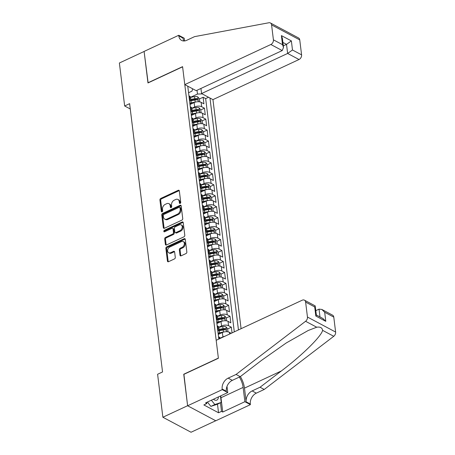 <?xml version="1.0" encoding="UTF-8"?>
<svg xmlns="http://www.w3.org/2000/svg" width="455" height="455" viewBox="0 0 455 455"><rect width="100%" height="100%" fill="white"/><g stroke="black" fill="none" stroke-linecap="round" stroke-linejoin="round"><path stroke-width="0.68" d="M180.157 203.408A0.864 0.626 -61.9 0 0 180.743 202.338L179.344 190.918A1.234 0.893 -61.9 0 0 178.951 190.281A1.234 0.893 -61.9 0 0 178.241 190.292L160.763 198.443A1.234 0.893 -61.9 0 0 159.921 199.967L161.326 211.387A0.864 0.626 -61.9 0 0 162.685 210.756L162.503 209.277A3.941 2.866 -61.9 0 1 165.188 204.392L166.644 203.709A3.941 2.866 -61.9 0 1 168.924 203.669A3.941 2.866 -61.9 0 1 170.176 205.7L170.358 207.179A0.864 0.626 -61.9 0 0 171.717 206.547L171.535 205.069A3.941 2.866 -61.9 0 1 174.219 200.183L175.675 199.5A3.941 2.866 -61.9 0 1 177.95 199.461A3.941 2.866 -61.9 0 1 179.207 201.491L179.384 202.97A0.864 0.626 -61.9 0 0 180.157 203.408A0.864 0.626 -61.9 0 1 180.146 203.379L179.384 202.97M179.998 255.209A1.234 0.893 -61.9 0 0 180.39 255.846A1.234 0.893 -61.9 0 0 181.101 255.835L186.01 253.549A1.234 0.893 -61.9 0 0 186.846 252.024L185.287 239.341A1.234 0.893 -61.9 0 0 184.895 238.704A1.234 0.893 -61.9 0 0 184.184 238.716L166.706 246.86A1.234 0.893 -61.9 0 0 165.87 248.39L167.423 261.073A1.234 0.893 -61.9 0 0 167.815 261.71A1.234 0.893 -61.9 0 0 168.526 261.693L174.453 258.935A1.234 0.893 -61.9 0 0 175.289 257.405L174.623 251.979A1.234 0.893 -61.9 0 0 174.231 251.342A1.234 0.893 -61.9 0 0 173.52 251.359L170.585 252.724A3.299 2.394 -61.9 0 1 168.68 252.758A3.299 2.394 -61.9 0 1 167.69 249.897A3.299 2.394 -61.9 0 1 169.88 246.974L181.386 241.611A3.299 2.394 -61.9 0 1 183.291 241.577A3.299 2.394 -61.9 0 1 184.281 244.443A3.299 2.394 -61.9 0 1 182.091 247.361L180.174 248.259A1.234 0.893 -61.9 0 0 179.333 249.784L179.998 255.209L180.76 255.619A1.234 0.893 -61.9 0 0 180.845 255.915M183.917 374.323L187.608 405.712L162.873 417.241L191.043 432.25L215.721 420.75M183.74 374.232L218.366 358.096L182.603 66.817L147.977 82.952L144.11 51.472L119.381 63L124.659 105.981L130.255 108.961M162.873 417.241L157.601 374.26L162.543 371.951L129.607 103.672L124.659 105.981M181.903 220.123A1.234 0.893 -61.9 0 0 182.739 218.593L181.187 205.91A1.234 0.893 -61.9 0 0 180.794 205.279A1.234 0.893 -61.9 0 0 180.083 205.29L162.606 213.435A1.234 0.893 -61.9 0 0 161.764 214.965L163.322 227.648A1.234 0.893 -61.9 0 0 163.715 228.279A1.234 0.893 -61.9 0 0 164.426 228.268L181.903 220.123M183.234 222.626L184.793 235.309A1.234 0.893 -61.9 0 1 183.957 236.833L166.479 244.983A1.234 0.893 -61.9 0 1 165.762 244.995A1.234 0.893 -61.9 0 1 165.375 244.358L164.704 238.932A1.234 0.893 -61.9 0 1 165.546 237.402L172.633 234.097A1.234 0.893 -61.9 0 0 173.474 232.573L173.031 228.973A1.234 0.893 -61.9 0 0 172.638 228.336A1.234 0.893 -61.9 0 0 171.927 228.347L164.551 231.788A0.864 0.626 -61.9 0 1 164.363 230.287L182.136 222A1.234 0.893 -61.9 0 1 182.847 221.989A1.234 0.893 -61.9 0 1 183.234 222.626M232.044 332.906L231.345 327.208L227.654 328.925M218.81 327.23L221.568 325.945A5.022 2.394 -7 0 1 228.569 325.723L228.029 321.344L230.81 322.822L230.002 316.253L226.306 317.977M217.462 316.282L220.22 314.997A5.022 2.394 -7 0 1 227.221 314.775L226.687 310.395L229.462 311.874L228.655 305.305L224.963 307.028M216.119 305.328L218.878 304.042A5.022 2.394 -7 0 1 225.879 303.826L225.339 299.441L228.12 300.926L227.312 294.357L223.615 296.074M214.771 294.379L217.53 293.094A5.022 2.394 -7 0 1 224.531 292.872L223.996 288.493L226.772 289.971L225.97 283.402L222.273 285.126M213.429 283.431L216.188 282.145A5.022 2.394 -7 0 1 223.189 281.924L222.649 277.544L225.43 279.023L224.622 272.454L220.931 274.177M212.087 272.482L214.845 271.197A5.022 2.394 -7 0 1 221.847 270.975L221.306 266.59L224.087 268.075L223.28 261.506L219.583 263.223M210.739 261.528L213.497 260.243A5.022 2.394 -7 0 1 220.499 260.021L219.964 255.642L222.74 257.126L221.932 250.551L218.241 252.275M209.397 250.58L212.155 249.294A5.022 2.394 -7 0 1 219.156 249.073L218.616 244.693L221.397 246.172L220.59 239.603L216.893 241.326M208.049 239.631L210.807 238.346A5.022 2.394 -7 0 1 217.808 238.124L217.274 233.745L220.049 235.224L219.247 228.655L215.551 230.372M206.706 228.677L209.465 227.392A5.022 2.394 -7 0 1 216.466 227.17L215.926 222.791L218.707 224.275L217.899 217.7L214.208 219.424M205.364 217.729L208.123 216.444A5.022 2.394 -7 0 1 215.124 216.222L214.584 211.842L217.365 213.321L216.557 206.752L212.86 208.475M204.016 206.78L206.775 205.495A5.022 2.394 -7 0 1 213.776 205.273L213.241 200.894L216.017 202.373L215.209 195.804L211.518 197.527M202.674 195.826L205.432 194.541A5.022 2.394 -7 0 1 212.434 194.319L211.893 189.94L214.675 191.424L213.867 184.849L210.17 186.573M201.326 184.878L204.085 183.593A5.022 2.394 -7 0 1 211.086 183.371L210.551 178.991L213.327 180.47L212.525 173.901L208.828 175.624M199.984 173.929L202.742 172.644A5.022 2.394 -7 0 1 209.744 172.422L209.209 168.043L211.984 169.522L211.177 162.953L207.486 164.676M198.642 162.975L201.4 161.69A5.022 2.394 -7 0 1 208.401 161.468L207.861 157.089L210.642 158.573L209.835 152.004L206.138 153.722M197.294 152.027L200.052 150.742A5.022 2.394 -7 0 1 207.053 150.52L206.519 146.14L209.294 147.619L208.487 141.05L204.795 142.773M195.951 141.078L198.71 139.793A5.022 2.394 -7 0 1 205.711 139.571L205.171 135.192L207.952 136.671L207.144 130.102L203.448 131.825M194.603 130.124L197.362 128.839A5.022 2.394 -7 0 1 204.363 128.623L203.829 124.238L206.604 125.722L205.802 119.153L202.105 120.871M193.261 119.176L196.02 117.891A5.022 2.394 -7 0 1 203.021 117.669L202.486 113.289L205.262 114.768L204.454 108.199L201.679 106.72A5.022 2.394 173 0 0 194.677 106.942L191.919 108.227M200.763 109.922L204.454 108.199M231.231 333.287L229.371 332.292A5.022 2.394 173 0 0 222.37 332.514L218.235 334.442M224.804 336.279A5.022 2.394 -7 0 0 222.91 336.893L220.152 338.179M228.029 321.344A5.022 2.394 173 0 0 221.028 321.566L216.893 323.494M226.687 310.395A5.022 2.394 173 0 0 219.685 310.617L215.545 312.545M225.339 299.441A5.022 2.394 173 0 0 218.337 299.663L214.203 301.591M223.996 288.493A5.022 2.394 173 0 0 216.995 288.715L212.86 290.643M222.649 277.544A5.022 2.394 173 0 0 215.647 277.766L211.512 279.694M221.306 266.59A5.022 2.394 173 0 0 214.305 266.812L210.17 268.74M219.964 255.642A5.022 2.394 173 0 0 212.963 255.864L208.822 257.792M218.616 244.693A5.022 2.394 173 0 0 211.615 244.915L207.48 246.843M217.274 233.745A5.022 2.394 173 0 0 210.273 233.961L206.138 235.889M215.926 222.791A5.022 2.394 173 0 0 208.925 223.013L204.79 224.941M214.584 211.842A5.022 2.394 173 0 0 207.582 212.064L203.448 213.992M213.241 200.894A5.022 2.394 173 0 0 206.24 201.116L202.1 203.038M211.893 189.94A5.022 2.394 173 0 0 204.892 190.162L200.757 192.09M210.551 178.991A5.022 2.394 173 0 0 203.55 179.213L199.415 181.141M209.209 168.043A5.022 2.394 173 0 0 202.202 168.265L198.067 170.187M207.861 157.089A5.022 2.394 173 0 0 200.86 157.311L196.725 159.239M206.519 146.14A5.022 2.394 173 0 0 199.518 146.362L195.377 148.29M205.171 135.192A5.022 2.394 173 0 0 198.17 135.414L194.035 137.336M203.829 124.238A5.022 2.394 173 0 0 196.827 124.46L192.692 126.388M202.486 113.289A5.022 2.394 173 0 0 195.479 113.511L191.345 115.439M241.082 328.698L212.951 99.622L299.02 59.514L287.64 53.451L286.519 44.362L282.896 42.429M238.454 329.921L209.982 98.041M187.756 86.194L218.804 339.077M234.302 331.854L205.66 98.61L203.112 97.251L203.92 103.82L201.138 102.341A5.022 2.394 173 0 0 194.137 102.563L190.002 104.491M189.894 103.638A5.022 2.394 173 0 0 191.134 101.784A5.022 2.394 173 0 0 190.105 100.555L189.479 100.219M191.134 101.784L190.594 97.404A5.022 2.394 173 0 0 189.57 96.17L188.939 95.84M220.192 338.435L220.174 338.31A5.022 2.394 173 0 0 219.145 337.075L218.519 336.745M217.712 330.171L218.343 330.506A5.022 2.394 -7 0 1 219.367 331.74A5.022 2.394 -7 0 1 218.133 333.589M219.367 331.74L218.832 327.361A5.022 2.394 173 0 0 217.803 326.127L217.171 325.791M216.37 319.222L216.995 319.558A5.022 2.394 -7 0 1 218.025 320.792A5.022 2.394 -7 0 1 216.785 322.64M218.025 320.792L217.484 316.407A5.022 2.394 173 0 0 216.461 315.178L215.829 314.843M215.022 308.274L215.653 308.609A5.022 2.394 -7 0 1 216.677 309.838A5.022 2.394 -7 0 1 215.442 311.692M216.677 309.838L216.142 305.459A5.022 2.394 173 0 0 215.113 304.224L214.487 303.894M213.679 297.32L214.305 297.655A5.022 2.394 -7 0 1 215.334 298.889A5.022 2.394 -7 0 1 214.1 300.738M215.334 298.889L214.794 294.51A5.022 2.394 173 0 0 213.77 293.276L213.139 292.94M212.331 286.371L212.963 286.707A5.022 2.394 -7 0 1 213.992 287.941A5.022 2.394 -7 0 1 212.752 289.789M213.992 287.941L213.452 283.556A5.022 2.394 173 0 0 212.422 282.327L211.797 281.992M210.989 275.423L211.62 275.758A5.022 2.394 -7 0 1 212.644 276.987A5.022 2.394 -7 0 1 211.41 278.841M212.644 276.987L212.11 272.608A5.022 2.394 173 0 0 211.08 271.379L210.449 271.043M209.647 264.469L210.273 264.804A5.022 2.394 -7 0 1 211.302 266.038A5.022 2.394 -7 0 1 210.062 267.887M211.302 266.038L210.762 261.659A5.022 2.394 173 0 0 209.738 260.425L209.107 260.089M208.299 253.52L208.93 253.856A5.022 2.394 -7 0 1 209.954 255.09A5.022 2.394 -7 0 1 208.72 256.938M209.954 255.09L209.419 250.711A5.022 2.394 173 0 0 208.39 249.476L207.764 249.141M206.957 242.572L207.582 242.907A5.022 2.394 -7 0 1 208.612 244.136A5.022 2.394 -7 0 1 207.378 245.99M208.612 244.136L208.071 239.757A5.022 2.394 173 0 0 207.048 238.528L206.416 238.192M205.609 231.618L206.24 231.953A5.022 2.394 -7 0 1 207.27 233.188A5.022 2.394 -7 0 1 206.03 235.036M207.27 233.188L206.729 228.808A5.022 2.394 173 0 0 205.7 227.574L205.074 227.238M204.267 220.669L204.898 221.005A5.022 2.394 -7 0 1 205.922 222.239A5.022 2.394 -7 0 1 204.687 224.087M205.922 222.239L205.387 217.86A5.022 2.394 173 0 0 204.358 216.625L203.726 216.29M202.924 209.721L203.55 210.056A5.022 2.394 -7 0 1 204.579 211.285A5.022 2.394 -7 0 1 203.339 213.139M204.579 211.285L204.039 206.906A5.022 2.394 173 0 0 203.015 205.677L202.384 205.341M201.576 198.772L202.208 199.102A5.022 2.394 -7 0 1 203.231 200.337A5.022 2.394 -7 0 1 201.997 202.185M203.231 200.337L202.697 195.957A5.022 2.394 173 0 0 201.667 194.723L201.042 194.387M200.234 187.818L200.86 188.154A5.022 2.394 -7 0 1 201.889 189.388A5.022 2.394 -7 0 1 200.655 191.237M201.889 189.388L201.349 185.009A5.022 2.394 173 0 0 200.325 183.774L199.694 183.439M198.886 176.87L199.518 177.205A5.022 2.394 -7 0 1 200.547 178.434A5.022 2.394 -7 0 1 199.307 180.288M200.547 178.434L200.007 174.055A5.022 2.394 173 0 0 198.977 172.826L198.352 172.49M197.544 165.921L198.175 166.257A5.022 2.394 -7 0 1 199.199 167.486A5.022 2.394 -7 0 1 197.965 169.34M199.199 167.486L198.664 163.106A5.022 2.394 173 0 0 197.635 161.872L197.004 161.536M196.202 154.967L196.827 155.303A5.022 2.394 -7 0 1 197.857 156.537A5.022 2.394 -7 0 1 196.617 158.386M197.857 156.537L197.316 152.158A5.022 2.394 173 0 0 196.293 150.923L195.661 150.588M194.854 144.019L195.485 144.354A5.022 2.394 -7 0 1 196.509 145.589A5.022 2.394 -7 0 1 195.275 147.437M196.509 145.589L195.974 141.204A5.022 2.394 173 0 0 194.945 139.975L194.319 139.639M193.511 133.07L194.137 133.406A5.022 2.394 -7 0 1 195.167 134.635A5.022 2.394 -7 0 1 193.932 136.489M195.167 134.635L194.626 130.255A5.022 2.394 173 0 0 193.602 129.021L192.971 128.691M192.164 122.116L192.795 122.452A5.022 2.394 -7 0 1 193.824 123.686A5.022 2.394 -7 0 1 192.584 125.534M193.824 123.686L193.284 119.307A5.022 2.394 173 0 0 192.255 118.072L191.629 117.737M190.821 111.168L191.453 111.503A5.022 2.394 -7 0 1 192.476 112.738A5.022 2.394 -7 0 1 191.242 114.586M192.476 112.738L191.942 108.353A5.022 2.394 173 0 0 190.912 107.124L190.281 106.788M203.021 117.669L205.802 119.153M204.363 128.623L207.144 130.102M205.711 139.571L208.487 141.05M207.053 150.52L209.835 152.004M208.401 161.468L211.177 162.953M209.744 172.422L212.525 173.901M211.086 183.371L213.867 184.849M212.434 194.319L215.209 195.804M213.776 205.273L216.557 206.752M215.124 216.222L217.899 217.7M216.466 227.17L219.247 228.655M217.808 238.124L220.59 239.603M219.156 249.073L221.932 250.551M220.499 260.021L223.28 261.506M221.847 270.975L224.622 272.454M223.189 281.924L225.97 283.402M224.531 292.872L227.312 294.357M225.879 303.826L228.655 305.305M227.221 314.775L230.002 316.253M228.569 325.723L231.345 327.208M202.219 93.906L197.487 94.054L190.571 97.273M197.487 94.054L197.021 90.278M188.558 92.74L192.004 91.131L192.619 88.788M199.415 98.974L203.112 97.251M205.66 98.61L208.538 97.268M180.146 203.379L179.964 201.901A3.941 2.866 -61.9 0 0 178.713 199.864L177.95 199.461M168.924 203.669L169.681 204.073A3.941 2.866 -61.9 0 1 170.938 206.109L171.12 207.588A0.864 0.626 -61.9 0 0 171.12 207.617M179.259 190.622A1.234 0.893 -61.9 0 0 179.003 190.702L161.525 198.846A1.234 0.893 -61.9 0 0 160.683 200.376L162.088 211.791A0.864 0.626 -61.9 0 0 162.094 211.825M181.101 205.614A1.234 0.893 -61.9 0 0 180.845 205.694L163.362 213.839A1.234 0.893 -61.9 0 0 162.526 215.369L164.084 228.052A1.234 0.893 -61.9 0 0 164.164 228.347M179.97 207.725A0.864 0.626 -61.9 0 0 179.196 207.292L163.857 214.441A0.864 0.626 -61.9 0 0 163.271 215.511L163.459 217.069A3.941 2.866 -61.9 0 0 164.71 219.1A3.941 2.866 -61.9 0 0 166.991 219.06L177.478 214.174A3.941 2.866 -61.9 0 0 180.163 209.283L179.97 207.725L180.732 208.134A0.864 0.626 -61.9 0 0 180.459 207.69L179.697 207.281M164.71 219.1L165.472 219.509A3.941 2.866 -61.9 0 0 167.753 219.469L166.991 219.06M180.732 208.134L180.925 209.692A3.941 2.866 -61.9 0 1 178.241 214.578L167.753 219.469M172.638 228.336L173.4 228.74A1.234 0.893 -61.9 0 1 173.793 229.377L174.237 232.977A1.234 0.893 -61.9 0 1 173.395 234.507L166.308 237.811A1.234 0.893 -61.9 0 0 165.466 239.336L166.138 244.767A1.234 0.893 -61.9 0 0 166.217 245.063M183.155 222.33A1.234 0.893 -61.9 0 0 182.893 222.41L165.125 230.691A0.864 0.626 -61.9 0 0 164.545 231.794M179.992 230.674A3.299 2.394 -61.9 0 0 182.176 227.75A3.299 2.394 -61.9 0 0 181.187 224.889A3.299 2.394 -61.9 0 0 179.281 224.924L175.232 226.812A1.234 0.893 -61.9 0 0 174.39 228.336L174.834 231.942A1.234 0.893 -61.9 0 0 175.226 232.573A1.234 0.893 -61.9 0 0 175.937 232.562L179.992 230.674L180.749 231.077A3.299 2.394 -61.9 0 0 182.938 228.16A3.299 2.394 -61.9 0 0 181.949 225.293L181.187 224.889M175.226 232.573L175.988 232.977A1.234 0.893 -61.9 0 0 176.699 232.966L175.937 232.562M180.749 231.077L176.699 232.966M183.291 241.577L184.048 241.986A3.299 2.394 -61.9 0 1 185.037 244.847A3.299 2.394 -61.9 0 1 182.853 247.77L180.936 248.663A1.234 0.893 -61.9 0 0 180.095 250.187L180.76 255.619M168.68 252.758L169.442 253.168A3.299 2.394 -61.9 0 0 171.347 253.134L170.585 252.724M174.544 251.683A1.234 0.893 -61.9 0 0 174.282 251.763L171.347 253.134M185.208 239.04A1.234 0.893 -61.9 0 0 184.946 239.12L167.468 247.27A1.234 0.893 -61.9 0 0 166.632 248.794L168.185 261.477A1.234 0.893 -61.9 0 0 168.27 261.779M199.773 101.88L199.392 98.781L197.737 96.875A3.327 1.587 173 0 0 194.53 96.608L190.588 97.347M195.809 101.994A3.327 1.587 173 0 0 195.201 102.079L190.736 102.921M192.277 103.427L189.923 103.865M191.003 100.737L194.945 100.003A3.327 1.587 -7 0 1 197.459 100.02C198.152 99.821 198.101 99.383 197.299 98.707A3.327 1.587 173 0 0 194.786 98.689L190.844 99.423M190.941 100.208L195.087 99.429A1.695 0.808 -7 0 1 195.872 99.372L197.299 98.707M197.459 100.02L197.777 100.009M213.401 399.262A8.162 4.032 65 0 0 218.121 398.557A8.162 4.032 65 0 0 218.411 396.925M220.447 395.981L221.238 402.419L217.285 404.262L210.892 406.378L207.4 402.061M221.238 402.419L214.851 404.535L211.359 400.218M210.892 406.378L214.851 404.535M200.945 88.452L201.571 93.559L287.64 53.451L292.485 49.999L301.585 54.845L299.748 39.898L271.584 24.888A3.765 2.736 -61.9 0 0 270.384 22.949A3.765 2.736 -61.9 0 0 268.933 22.75L194.581 36.633L186.669 40.324A8.787 6.387 118.1 0 1 181.596 40.415A8.787 6.387 118.1 0 1 178.804 35.882L178.73 35.28L144.104 51.421L148.131 82.884M201.571 93.559L212.951 99.622M147.955 82.793L182.58 66.652L184.787 84.613L270.85 44.505A3.765 2.736 -61.9 0 0 273.415 39.835L271.584 24.888M178.73 35.28L184.247 38.226L184.582 40.933M184.787 84.613L196.168 90.676L282.231 50.568L270.85 44.505M270.384 22.949L298.554 37.958A3.765 2.736 118.1 0 1 299.748 39.898M301.585 54.845A3.765 2.736 118.1 0 1 299.02 59.514M183.974 40.973A8.787 6.387 118.1 0 1 182.973 38.106L178.804 35.882M283.317 45.853L286.519 44.362L291.371 40.91L292.485 49.999M273.415 39.835L282.515 44.681L283.51 47.456L282.231 50.568M282.515 44.681L281.395 35.592L282.396 38.368L283.51 47.456M216.182 340.3L302.245 300.192A3.765 2.736 -61.9 0 1 304.423 300.152A3.765 2.736 -61.9 0 1 305.618 302.092L307.455 317.038L335.619 332.053A3.765 2.736 118.1 0 1 333.754 336.29L264.23 389.457L256.313 393.148A8.787 6.387 -61.9 0 0 250.33 404.04L250.404 404.643L215.778 420.778L187.614 405.769L183.763 374.397L218.389 358.261L216.182 340.3M264.23 389.457L260.061 387.239L281.378 370.939C301.955 355.463 321.429 336.302 322.618 330.358C322.18 327.719 320.218 326.673 316.726 327.219L308.217 330.484L286.269 342.951L261.545 360.366L240.229 376.672L232.317 380.357A8.787 6.387 -61.9 0 0 226.334 391.249L222.165 389.031L222.239 389.634L187.614 405.769M240.229 376.672L236.06 374.448L228.148 378.139A8.787 6.387 -61.9 0 0 222.165 389.031M281.378 370.939L244.483 388.132L246.161 401.822A8.787 6.387 -61.9 0 1 252.144 390.925L260.061 387.239M333.782 317.107L324.688 312.255L321.85 309.44L332.588 315.161A3.765 2.736 118.1 0 1 333.782 317.107L335.619 332.053M316.726 327.219L305.589 321.281L236.06 374.448M220.658 395.884A14.122 6.979 -115 0 1 220.971 397.738L222.728 412.031L221.505 411.377L220.453 402.783M206.672 402.396L206.815 403.551L203.846 404.933L218.542 412.765L221.505 411.377M206.815 403.551L205.597 402.902L227.756 392.574L222.239 389.634M250.404 404.643L244.887 401.702L243.129 387.41A14.122 6.979 65 0 0 239.375 377.07M222.728 412.031L244.887 401.702M315.827 310.634L319.035 309.138L321.85 309.44M244.483 388.132A16.352 8.082 65 0 0 240.376 376.558M226.999 386.392L227.756 392.574M305.589 321.281A3.765 2.736 -61.9 0 0 307.455 317.038M218.542 412.765L217.484 404.165M324.688 312.255L325.803 321.344L322.965 318.528L316.361 315.008M325.803 321.344L315.833 316.032L316.373 315.105L315.161 305.874L304.423 300.152M315.833 316.032L314.712 306.943L315.258 306.016M201.116 112.829L200.735 109.729L199.08 107.824A3.327 1.587 173 0 0 195.872 107.556L191.93 108.296M197.157 112.948A3.327 1.587 173 0 0 196.543 113.033L192.078 113.869M193.625 114.376L191.271 114.819M192.351 111.691L196.287 110.952A3.327 1.587 -7 0 1 198.807 110.969C199.5 110.77 199.444 110.332 198.642 109.655A3.327 1.587 173 0 0 196.128 109.638L192.186 110.377M192.283 111.156L196.435 110.377A1.695 0.808 -7 0 1 197.22 110.32L198.642 109.655M198.807 110.969L199.119 110.957M202.464 123.777L202.083 120.683L200.422 118.772A3.327 1.587 173 0 0 197.214 118.505L193.273 119.244M198.499 123.897A3.327 1.587 173 0 0 197.891 123.982L193.42 124.818M194.968 125.33L192.613 125.768M193.694 122.64L197.635 121.9A3.327 1.587 -7 0 1 200.149 121.923C200.843 121.724 200.792 121.286 199.99 120.609A3.327 1.587 173 0 0 197.47 120.586L193.534 121.326M193.631 122.105L197.777 121.326A1.695 0.808 -7 0 1 198.562 121.269L199.99 120.609M200.149 121.923L200.467 121.912M203.806 134.731L203.425 131.631L201.77 129.726A3.327 1.587 173 0 0 198.562 129.459L194.621 130.198M199.842 134.845A3.327 1.587 173 0 0 199.233 134.93L194.768 135.772M196.31 136.278L193.961 136.716M195.036 133.588L198.977 132.854A3.327 1.587 -7 0 1 201.491 132.871C202.191 132.672 202.134 132.234 201.332 131.558A3.327 1.587 173 0 0 198.818 131.541L194.876 132.274M194.973 133.053L199.125 132.28A1.695 0.808 -7 0 1 199.91 132.223L201.332 131.558M201.491 132.871L201.81 132.86M205.154 145.68L204.773 142.58L203.112 140.675A3.327 1.587 173 0 0 199.904 140.407L195.963 141.147M201.19 145.793A3.327 1.587 173 0 0 200.575 145.884L196.111 146.72M197.658 147.227L195.303 147.67M196.384 144.542L200.325 143.803A3.327 1.587 -7 0 1 202.839 143.82C203.533 143.621 203.476 143.183 202.674 142.506A3.327 1.587 173 0 0 200.16 142.489L196.219 143.228M196.315 144.007L200.467 143.228A1.695 0.808 -7 0 1 201.252 143.171L202.674 142.506M202.839 143.82L203.157 143.808M206.496 156.628L206.115 153.534L204.46 151.623A3.327 1.587 173 0 0 201.252 151.356L197.311 152.095M202.532 156.748A3.327 1.587 173 0 0 201.923 156.833L197.459 157.669M199 158.181L196.645 158.619M197.726 155.491L201.667 154.751A3.327 1.587 -7 0 1 204.181 154.774C204.875 154.569 204.824 154.131 204.022 153.46A3.327 1.587 173 0 0 201.508 153.437L197.567 154.177M197.663 154.956L201.81 154.177A1.695 0.808 -7 0 1 202.594 154.12L204.022 153.46M204.181 154.774L204.5 154.763M207.838 167.582L207.457 164.482L205.802 162.577A3.327 1.587 173 0 0 202.594 162.31L198.653 163.049M203.88 167.696A3.327 1.587 173 0 0 203.266 167.781L198.801 168.617M200.348 169.129L197.993 169.567M199.074 166.439L203.01 165.705A3.327 1.587 -7 0 1 205.529 165.722C206.223 165.523 206.166 165.085 205.364 164.409A3.327 1.587 173 0 0 202.85 164.386L198.909 165.125M199.006 165.904L203.157 165.131A1.695 0.808 -7 0 1 203.942 165.074L205.364 164.409M205.529 165.722L205.842 165.711M209.186 178.531L208.805 175.431L207.144 173.526A3.327 1.587 173 0 0 203.937 173.258L199.995 173.998M205.222 178.644A3.327 1.587 173 0 0 204.613 178.735L200.143 179.571M201.69 180.078L199.335 180.521M200.416 177.393L204.358 176.654A3.327 1.587 -7 0 1 206.871 176.671C207.565 176.472 207.514 176.034 206.712 175.357A3.327 1.587 173 0 0 204.193 175.34L200.257 176.079M200.354 176.858L204.5 176.079A1.695 0.808 -7 0 1 205.285 176.022L206.712 175.357M206.871 176.671L207.19 176.659M210.529 189.479L210.147 186.379L208.492 184.474A3.327 1.587 173 0 0 205.285 184.207L201.343 184.946M206.564 189.599A3.327 1.587 173 0 0 205.956 189.684L201.491 190.52M203.032 191.026L200.683 191.47M201.758 188.342L205.7 187.602A3.327 1.587 -7 0 1 208.214 187.625C208.913 187.42 208.856 186.982 208.054 186.311A3.327 1.587 173 0 0 205.541 186.288L201.599 187.028M201.696 187.807L205.848 187.028A1.695 0.808 -7 0 1 206.633 186.971L208.054 186.311M208.214 187.625L208.532 187.614M211.876 200.427L211.495 197.333L209.835 195.428A3.327 1.587 173 0 0 206.627 195.161L202.685 195.895M207.912 200.547A3.327 1.587 173 0 0 207.298 200.632L202.833 201.468M204.38 201.98L202.026 202.418M203.106 199.29L207.042 198.551A3.327 1.587 -7 0 1 209.562 198.573C210.255 198.374 210.199 197.936 209.397 197.26A3.327 1.587 173 0 0 206.883 197.237L202.941 197.976M203.038 198.755L207.19 197.982A1.695 0.808 -7 0 1 207.975 197.925L209.397 197.26M209.562 198.573L209.88 198.562M213.219 211.382L212.838 208.282L211.183 206.377A3.327 1.587 173 0 0 207.975 206.109L204.033 206.849M209.255 211.495A3.327 1.587 173 0 0 208.646 211.586L204.181 212.422M205.723 212.929L203.368 213.372M204.449 210.244L208.39 209.505A3.327 1.587 -7 0 1 210.904 209.522C211.598 209.323 211.547 208.885 210.745 208.208A3.327 1.587 173 0 0 208.231 208.191L204.289 208.93M204.386 209.71L208.532 208.93A1.695 0.808 -7 0 1 209.317 208.873L210.745 208.208M210.904 209.522L211.222 209.51M214.561 222.33L214.18 219.23L212.525 217.325A3.327 1.587 173 0 0 209.317 217.058L205.376 217.797M210.602 222.45A3.327 1.587 173 0 0 209.988 222.535L205.524 223.371M207.07 223.877L204.716 224.321M205.796 221.193L209.732 220.453A3.327 1.587 -7 0 1 212.252 220.476C212.946 220.271 212.889 219.833 212.087 219.162A3.327 1.587 173 0 0 209.573 219.139L205.632 219.879M205.728 220.658L209.88 219.879A1.695 0.808 -7 0 1 210.665 219.822L212.087 219.162M212.252 220.476L212.565 220.465M215.909 233.279L215.528 230.185L213.867 228.279A3.327 1.587 173 0 0 210.659 228.012L206.718 228.746M211.945 233.398A3.327 1.587 173 0 0 211.336 233.483L206.866 234.319M208.413 234.831L206.058 235.269M207.139 232.141L211.08 231.402A3.327 1.587 -7 0 1 213.594 231.424C214.288 231.225 214.237 230.787 213.435 230.111A3.327 1.587 173 0 0 210.915 230.088L206.98 230.827M207.076 231.606L211.222 230.833A1.695 0.808 -7 0 1 212.007 230.776L213.435 230.111M213.594 231.424L213.913 231.413M217.251 244.233L216.87 241.133L215.215 239.228A3.327 1.587 173 0 0 212.007 238.96L208.066 239.7M213.287 244.346A3.327 1.587 173 0 0 212.678 244.437L208.214 245.273M209.755 245.78L207.406 246.223M208.481 243.095L212.422 242.356A3.327 1.587 -7 0 1 214.936 242.373C215.636 242.174 215.579 241.736 214.777 241.059A3.327 1.587 173 0 0 212.263 241.042L208.322 241.776M208.418 242.56L212.57 241.781A1.695 0.808 -7 0 1 213.355 241.724L214.777 241.059M214.936 242.373L215.255 242.361M218.599 255.181L218.218 252.081L216.557 250.176A3.327 1.587 173 0 0 213.35 249.909L209.408 250.648M214.635 255.3A3.327 1.587 173 0 0 214.021 255.386L209.556 256.222M211.103 256.728L208.748 257.172M209.829 254.044L213.765 253.304A3.327 1.587 -7 0 1 216.284 253.327C216.978 253.122 216.921 252.684 216.119 252.013A3.327 1.587 173 0 0 213.605 251.99L209.664 252.73M209.761 253.509L213.913 252.73A1.695 0.808 -7 0 1 214.697 252.673L216.119 252.013M216.284 253.327L216.603 253.31M219.941 266.13L219.56 263.036L217.905 261.13A3.327 1.587 173 0 0 214.697 260.857L210.756 261.597M215.977 266.249A3.327 1.587 173 0 0 215.369 266.334L210.904 267.17M212.445 267.682L210.091 268.12M211.171 264.992L215.113 264.253A3.327 1.587 -7 0 1 217.626 264.275C218.32 264.076 218.269 263.638 217.467 262.962A3.327 1.587 173 0 0 214.953 262.939L211.012 263.678M211.109 264.457L215.255 263.678A1.695 0.808 -7 0 1 216.04 263.621L217.467 262.962M217.626 264.275L217.945 264.264M221.284 277.084L220.902 273.984L219.247 272.079A3.327 1.587 173 0 0 216.04 271.811L212.098 272.551M217.325 277.197A3.327 1.587 173 0 0 216.711 277.283L212.246 278.124M213.793 278.631L211.438 279.074M212.519 275.94L216.455 275.207A3.327 1.587 -7 0 1 218.974 275.224C219.668 275.025 219.611 274.587 218.81 273.91A3.327 1.587 173 0 0 216.296 273.893L212.354 274.627M212.451 275.411L216.603 274.632A1.695 0.808 -7 0 1 217.388 274.575L218.81 273.91M218.974 275.224L219.287 275.212M222.631 288.032L222.25 284.932L220.59 283.027A3.327 1.587 173 0 0 217.382 282.76L213.44 283.499M218.667 288.151A3.327 1.587 173 0 0 218.059 288.237L213.588 289.073M215.135 289.579L212.781 290.023M213.861 286.895L217.803 286.155A3.327 1.587 -7 0 1 220.317 286.172C221.011 285.973 220.959 285.535 220.157 284.858A3.327 1.587 173 0 0 217.638 284.841L213.702 285.581M213.799 286.36L217.945 285.581A1.695 0.808 -7 0 1 218.73 285.524L220.157 284.858M220.317 286.172L220.635 286.161M223.974 298.98L223.593 295.887L221.938 293.976A3.327 1.587 173 0 0 218.73 293.708L214.788 294.448M220.01 299.1A3.327 1.587 173 0 0 219.401 299.185L214.936 300.021M216.478 300.533L214.129 300.971M215.204 297.843L219.145 297.104A3.327 1.587 -7 0 1 221.659 297.126C222.353 296.927 222.302 296.489 221.5 295.813A3.327 1.587 173 0 0 218.986 295.79L215.044 296.529M215.141 297.308L219.293 296.529A1.695 0.808 -7 0 1 220.078 296.472L221.5 295.813M221.659 297.126L221.977 297.115M225.322 309.935L224.941 306.835L223.28 304.93A3.327 1.587 173 0 0 220.072 304.662L216.131 305.402M221.357 310.048A3.327 1.587 173 0 0 220.743 310.134L216.279 310.975M217.826 311.482L215.471 311.92M216.552 308.791L220.487 308.058A3.327 1.587 -7 0 1 223.007 308.075C223.701 307.876 223.644 307.438 222.842 306.761A3.327 1.587 173 0 0 220.328 306.744L216.387 307.478M216.483 308.257L220.635 307.483A1.695 0.808 -7 0 1 221.42 307.426L222.842 306.761M223.007 308.075L223.325 308.063M226.664 320.883L226.283 317.783L224.628 315.878A3.327 1.587 173 0 0 221.42 315.611L217.479 316.35M222.7 321.002A3.327 1.587 173 0 0 222.091 321.088L217.626 321.924M219.168 322.43L216.813 322.874M217.894 319.746L221.835 319.006A3.327 1.587 -7 0 1 224.349 319.023C225.043 318.824 224.992 318.386 224.19 317.709A3.327 1.587 173 0 0 221.676 317.692L217.735 318.432M217.831 319.211L221.977 318.432A1.695 0.808 -7 0 1 222.762 318.375L224.19 317.709M224.349 319.023L224.668 319.012M228.006 331.832L227.625 328.738L225.97 326.826A3.327 1.587 173 0 0 222.762 326.559L218.821 327.299M224.048 331.951A3.327 1.587 173 0 0 223.433 332.036L218.969 332.872M220.516 333.384L218.161 333.822M219.242 330.694L223.177 329.955A3.327 1.587 -7 0 1 225.697 329.977C226.391 329.778 226.334 329.34 225.532 328.664A3.327 1.587 173 0 0 223.018 328.641L219.077 329.38M219.173 330.159L223.325 329.38A1.695 0.808 -7 0 1 224.11 329.323L225.532 328.664M225.697 329.977L226.01 329.966M220.863 338.122L220.163 338.253M222.91 336.893L222.37 332.514M221.568 325.945L221.028 321.566M220.22 314.997L219.685 310.617M218.878 304.042L218.337 299.663M217.53 293.094L216.995 288.715M216.188 282.145L215.647 277.766M214.845 271.197L214.305 266.812M213.497 260.243L212.963 255.864M212.155 249.294L211.615 244.915M210.807 238.346L210.273 233.961M209.465 227.392L208.925 223.013M208.123 216.444L207.582 212.064M206.775 205.495L206.24 201.116M205.432 194.541L204.892 190.162M204.085 183.593L203.55 179.213M202.742 172.644L202.202 168.265M201.4 161.69L200.86 157.311M200.052 150.742L199.518 146.362M198.71 139.793L198.17 135.414M197.362 128.839L196.827 124.46M196.02 117.891L195.479 113.511M194.677 106.942L194.137 102.563M190.105 100.555L189.57 96.17M219.361 338.821L219.145 337.075M218.343 330.506L217.803 326.127M216.995 319.558L216.461 315.178M215.653 308.609L215.113 304.224M214.305 297.655L213.77 293.276M212.963 286.707L212.422 282.327M211.62 275.758L211.08 271.379M210.273 264.804L209.738 260.425M208.93 253.856L208.39 249.476M207.582 242.907L207.048 238.528M206.24 231.953L205.7 227.574M204.898 221.005L204.358 216.625M203.55 210.056L203.015 205.677M202.208 199.102L201.667 194.723M200.86 188.154L200.325 183.774M199.518 177.205L198.977 172.826M198.175 166.257L197.635 161.872M196.827 155.303L196.293 150.923M195.485 144.354L194.945 139.975M194.137 133.406L193.602 129.021M192.795 122.452L192.255 118.072M191.453 111.503L190.912 107.124M201.679 106.72L201.138 102.341M229.587 334.05L229.371 332.292M179.964 201.901L179.207 201.491M171.12 207.588L170.358 207.179M170.938 206.109L170.176 205.7M162.088 211.791L161.326 211.387M160.683 200.376L159.921 199.967M161.525 198.846L160.763 198.443M179.003 190.702L178.241 190.292M164.084 228.052L163.322 227.648M162.526 215.369L161.764 214.965M163.362 213.839L162.606 213.435M180.845 205.694L180.083 205.29M178.241 214.578L177.478 214.174M180.925 209.692L180.163 209.283M166.138 244.767L165.375 244.358M165.466 239.336L164.704 238.932M166.308 237.811L165.546 237.402M173.395 234.507L172.633 234.097M174.237 232.977L173.474 232.573M173.793 229.377L173.031 228.973M165.125 230.691L164.363 230.287M182.893 222.41L182.136 222M180.095 250.187L179.333 249.784M180.936 248.663L180.174 248.259M182.853 247.77L182.091 247.361M174.282 251.763L173.52 251.359M168.185 261.477L167.423 261.073M166.632 248.794L165.87 248.39M167.468 247.27L166.706 246.86M184.946 239.12L184.184 238.716M198.369 101.732L197.777 96.921M194.786 98.689L194.53 96.608M195.201 102.079L194.945 100.003M281.395 35.592L291.371 40.91M232.317 380.357L228.148 378.139M252.144 390.925L256.313 393.148M314.712 306.943L305.618 302.092M333.754 336.29L322.618 330.358M246.161 401.822L250.33 404.04M220.971 397.738L243.129 387.41M319.99 316.942L319.035 309.138M199.711 112.681L199.119 107.869M196.128 109.638L195.872 107.556M196.543 113.033L196.287 110.952M201.059 123.629L200.467 118.823M197.47 120.586L197.214 118.505M197.891 123.982L197.635 121.9M202.401 134.583L201.81 129.772M198.818 131.541L198.562 129.459M199.233 134.93L198.977 132.854M203.743 145.532L203.157 140.72M200.16 142.489L199.904 140.407M200.575 145.884L200.325 143.803M205.091 156.48L204.5 151.674M201.508 153.437L201.252 151.356M201.923 156.833L201.667 154.751M206.433 167.429L205.842 162.623M202.85 164.386L202.594 162.31M203.266 167.781L203.01 165.705M207.781 178.383L207.19 173.571M204.193 175.34L203.937 173.258M204.613 178.735L204.358 176.654M209.124 189.331L208.532 184.525M205.541 186.288L205.285 184.207M205.956 189.684L205.7 187.602M210.466 200.28L209.88 195.474M206.883 197.237L206.627 195.161M207.298 200.632L207.042 198.551M211.814 211.234L211.222 206.422M208.231 208.191L207.975 206.109M208.646 211.586L208.39 209.505M213.156 222.182L212.565 217.376M209.573 219.139L209.317 217.058M209.988 222.535L209.732 220.453M214.504 233.131L213.913 228.325M210.915 230.088L210.659 228.012M211.336 233.483L211.08 231.402M215.846 244.085L215.255 239.273M212.263 241.042L212.007 238.96M212.678 244.437L212.422 242.356M217.189 255.033L216.603 250.227M213.605 251.99L213.35 249.909M214.021 255.386L213.765 253.304M218.536 265.982L217.945 261.176M214.953 262.939L214.697 260.857M215.369 266.334L215.113 264.253M219.879 276.936L219.287 272.124M216.296 273.893L216.04 271.811M216.711 277.283L216.455 275.207M221.227 287.884L220.635 283.078M217.638 284.841L217.382 282.76M218.059 288.237L217.803 286.155M222.569 298.833L221.977 294.027M218.986 295.79L218.73 293.708M219.401 299.185L219.145 297.104M223.911 309.787L223.325 304.975M220.328 306.744L220.072 304.662M220.743 310.134L220.487 308.058M225.259 320.735L224.668 315.924M221.676 317.692L221.42 315.611M222.091 321.088L221.835 319.006M226.601 331.684L226.01 326.878M223.018 328.641L222.762 326.559M223.433 332.036L223.177 329.955"/></g></svg>
